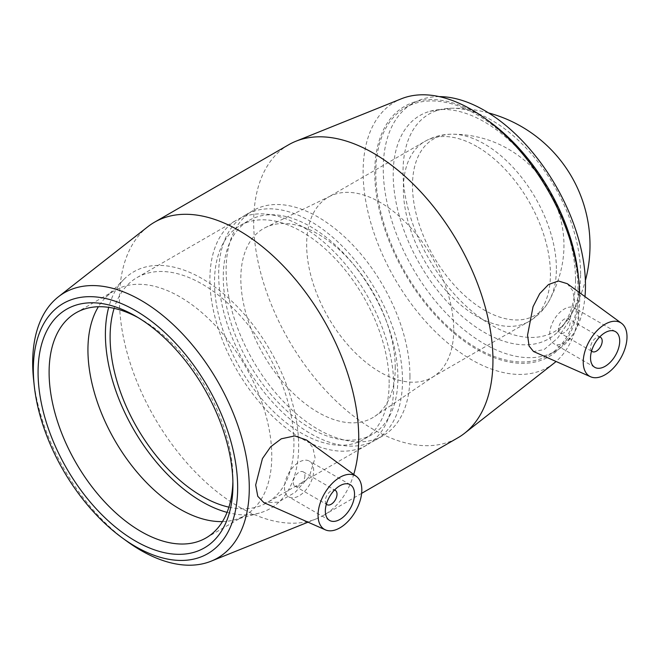 <?xml version="1.0" encoding="UTF-8"?>
<svg xmlns="http://www.w3.org/2000/svg" width="660" height="660" viewBox="0 0 660 660"><rect width="100%" height="100%" fill="white"/><g stroke="black" fill="none" stroke-linecap="round" stroke-linejoin="round"><path stroke-width="0.49" stroke-dasharray="3.3 2.47" d="M591.574 351.037A8.25 4.768 -60 0 1 590.527 347.787A8.25 4.768 -60 0 1 593.662 340.007A8.25 4.768 -60 0 1 599.692 336.963M326.387 504.133A8.25 4.768 -60 0 1 325.339 500.89A8.25 4.768 -60 0 1 328.474 493.111A8.25 4.768 -60 0 1 334.513 490.066M453.717 329.736A103.991 60.035 60 0 1 434.313 376.01A103.991 60.035 60 0 1 432.185 377.338A103.991 60.035 60 0 1 352.052 349.478A103.991 60.035 60 0 1 306.652 244.827A103.991 60.035 60 0 1 328.193 197.224A103.991 60.035 60 0 1 330.412 196.045A103.991 60.035 60 0 1 409.745 226.603A103.991 60.035 60 0 1 453.717 329.736M395.241 367.744A109.189 63.038 -120 0 0 349.066 259.446A109.189 63.038 -120 0 0 265.774 227.37A109.189 63.038 -120 0 0 263.439 354.684A109.189 63.038 -120 0 0 374.863 416.328A109.189 63.038 -120 0 0 395.241 367.744M409.951 376.233A129.987 75.05 60 0 1 383.031 435.74A129.987 75.05 60 0 1 282.859 400.917A129.987 75.05 60 0 1 226.124 270.097A129.987 75.05 60 0 1 253.044 210.598A129.987 75.05 60 0 1 353.207 245.421A129.987 75.05 60 0 1 409.951 376.233M138.303 317.716A129.987 75.05 60 0 1 141.017 319.234A129.987 75.05 60 0 1 232.93 478.434A129.987 75.05 60 0 1 232.889 481.553M232.93 478.434L232.93 484.803M222.461 521.59A129.987 75.05 -120 0 0 234.341 519.882A129.987 75.05 -120 0 0 244.843 515.518A129.987 75.05 -120 0 0 271.772 456.01A129.987 75.05 -120 0 0 215.028 325.198A129.987 75.05 -120 0 0 114.856 290.375A129.987 75.05 -120 0 0 105.831 297.289A129.987 75.05 -120 0 0 98.406 306.727M33.602 379.748A153.169 88.432 -120 0 0 126.819 541.2M147.865 226.702A169.191 97.68 -120 0 0 154.489 417.59A169.191 97.68 -120 0 0 316.495 518.768A169.191 97.68 -120 0 0 323.68 515.27A169.191 97.68 -120 0 0 353.719 474.466M306.521 440.022L312.856 447.62L315.092 457.792L309.383 476.305L295.201 492.343L278.083 502.178L263.893 502.639M490.256 122.207A144.474 83.407 -120 0 0 375.136 162.393A144.474 83.407 -120 0 0 472.436 346.723A144.474 83.407 -120 0 0 579.059 290.425A144.474 83.407 -120 0 0 578.185 274.502M579.661 292.718A153.169 88.432 60 0 1 579.727 297.14A153.169 88.432 60 0 1 556.075 361.49M554.004 363.206A153.169 88.432 60 0 1 394.837 278.825A153.169 88.432 60 0 1 401.346 98.794M578.011 289.822A142.989 82.558 -120 0 0 515.592 145.926A142.989 82.558 -120 0 0 405.405 107.613A142.989 82.558 -120 0 0 405.405 272.72A142.989 82.558 -120 0 0 548.394 355.278A142.989 82.558 -120 0 0 578.011 289.822M288.717 144.73A169.191 97.68 -120 0 0 288.717 340.09A169.191 97.68 -120 0 0 457.908 437.778M567.278 283.685L572.731 290.713L574.662 300.828L569.803 320.092L557.799 337.945L544.129 349.577L533.528 351.508M304.92 475.621A8.25 4.768 -60 0 1 301.315 483.928A8.25 4.768 -60 0 1 294.954 486.139A8.25 4.768 -60 0 1 293.246 482.361A8.25 4.768 -60 0 1 296.851 474.053A8.25 4.768 -60 0 1 303.204 471.842A8.25 4.768 -60 0 1 304.92 475.621M313.673 470.572A20.633 11.913 120 0 0 309.4 461.126A20.633 11.913 120 0 0 288.766 473.038A20.633 11.913 120 0 0 288.766 496.856A20.633 11.913 120 0 0 304.664 491.329A20.633 11.913 120 0 0 313.673 470.572M558.426 329.257A8.25 4.768 120 0 0 560.134 333.036A8.25 4.768 120 0 0 568.392 328.276A8.25 4.768 120 0 0 568.392 318.739A8.25 4.768 120 0 0 562.031 320.95A8.25 4.768 120 0 0 558.426 329.257M549.673 334.315A20.633 11.913 -60 0 1 558.682 313.549A20.633 11.913 -60 0 1 574.58 308.022A20.633 11.913 -60 0 1 574.58 331.848A20.633 11.913 -60 0 1 553.946 343.761A20.633 11.913 -60 0 1 549.673 334.315M556.388 268.637A101.755 58.748 -120 0 0 484.44 144.012A101.755 58.748 -120 0 0 451.828 134.203L451.828 134.203A101.755 58.748 -120 0 0 433.562 256.468A101.755 58.748 -120 0 0 548.576 301.777L548.576 301.777A101.755 58.748 -120 0 0 556.388 268.637M580.61 274.098A125.565 72.501 -120 0 0 491.815 120.31A125.565 72.501 -120 0 0 451.58 108.207L451.58 108.207A125.565 72.501 -120 0 0 429.033 259.083A125.565 72.501 -120 0 0 570.966 314.993L570.966 314.993A125.565 72.501 -120 0 0 580.61 274.098M575.52 279.774A128.923 74.431 -120 0 0 484.358 121.877A128.923 74.431 -120 0 0 429.916 111.284A128.923 74.431 -120 0 0 419.9 264.355A128.923 74.431 -120 0 0 557.477 332.219A128.923 74.431 -120 0 0 575.52 279.774M227.065 512.366A136.653 78.895 -120 0 0 259.314 513.076A136.653 78.895 -120 0 0 298.658 445.929A136.653 78.895 -120 0 0 232.172 301.537A136.653 78.895 -120 0 0 124.212 279.073A136.653 78.895 -120 0 0 108.702 307.354M228.913 507.16A129.987 75.05 -120 0 0 267.019 502.714A129.987 75.05 -120 0 0 293.947 443.207A129.987 75.05 -120 0 0 237.204 312.394A129.987 75.05 -120 0 0 137.032 277.571A129.987 75.05 -120 0 0 114.13 308.352M393.739 385.597A129.987 75.05 -120 0 0 336.996 254.776A129.987 75.05 -120 0 0 236.833 219.953A129.987 75.05 -120 0 0 209.905 279.46A129.987 75.05 -120 0 0 266.648 410.272A129.987 75.05 -120 0 0 366.82 445.104A129.987 75.05 -120 0 0 393.739 385.597M389.144 382.94A123.486 71.296 -120 0 0 335.239 258.662A123.486 71.296 -120 0 0 240.083 225.58A123.486 71.296 -120 0 0 214.508 282.117A123.486 71.296 -120 0 0 268.405 406.387A123.486 71.296 -120 0 0 363.569 439.469A123.486 71.296 -120 0 0 389.144 382.94M397.897 377.883A123.486 71.296 -120 0 0 343.992 253.613A123.486 71.296 -120 0 0 248.837 220.531A123.486 71.296 -120 0 0 223.261 277.06A123.486 71.296 -120 0 0 277.159 401.338A123.486 71.296 -120 0 0 372.322 434.42A123.486 71.296 -120 0 0 397.897 377.883M402.493 380.539A129.987 75.05 -120 0 0 345.749 249.727A129.987 75.05 -120 0 0 245.586 214.896A129.987 75.05 -120 0 0 218.666 274.403A129.987 75.05 -120 0 0 275.401 405.224A129.987 75.05 -120 0 0 375.573 440.047A129.987 75.05 -120 0 0 402.493 380.539M439.213 96.616A142.989 82.558 -120 0 0 412.863 103.315A142.989 82.558 -120 0 0 412.863 268.422A142.989 82.558 -120 0 0 555.852 350.971A142.989 82.558 -120 0 0 584.983 296.612M476.899 146.536A103.991 60.035 -120 0 0 424.908 141.388A103.991 60.035 -120 0 0 403.367 188.991A103.991 60.035 -120 0 0 448.759 293.642A103.991 60.035 -120 0 0 528.899 321.502A103.991 60.035 -120 0 0 550.432 273.9A103.991 60.035 -120 0 0 476.899 146.536M434.313 376.01L374.863 416.328M330.412 196.045L265.774 227.37M432.185 377.338L528.899 321.502C537.149 316.651 543.708 310.076 548.576 301.777C568.441 265.559 569.068 229.003 550.457 192.126C543.807 179.974 535.202 169.422 524.642 160.462C503.489 142.981 479.209 134.227 451.803 134.203C442.216 134.277 433.24 136.669 424.908 141.388L328.193 197.224M141.017 319.234L135.498 316.049M206.011 537.941L244.843 515.518M76.024 312.799L114.856 290.375M308.03 522.176L316.495 518.768M294.954 486.139L326.353 504.265M303.204 471.842L334.603 489.967M329.612 520.443L288.766 496.856M350.245 484.704L309.4 461.126M599.783 336.872L568.392 318.739M591.533 351.161L560.134 333.036M615.433 331.609L574.58 308.022M594.8 367.339L553.946 343.761M557.477 332.219L570.966 314.993A137.099 137.099 0 0 0 585.379 280.607M488.565 112.918A137.099 137.099 0 0 0 451.539 108.207M429.916 111.284L451.58 108.207M361.63 493.366L323.68 515.27M105.831 297.289L124.212 279.073M259.314 513.076L234.341 519.882M137.032 277.571L236.833 219.953M366.82 445.104L267.019 502.714M240.083 225.58L248.837 220.531M372.322 434.42L363.569 439.469M245.586 214.896L253.044 210.598M383.031 435.74L375.573 440.047M412.863 103.315L405.405 107.613M555.852 350.971L548.394 355.278"/><path stroke-width="0.99" d="M599.692 336.963A8.25 4.768 -60 0 1 600.485 337.276A8.25 4.768 -60 0 1 600.485 346.805A8.25 4.768 -60 0 1 592.235 351.565A8.25 4.768 -60 0 1 591.574 351.037M334.513 490.066A8.25 4.768 -60 0 1 335.305 490.372A8.25 4.768 -60 0 1 335.305 499.909A8.25 4.768 -60 0 1 327.055 504.669A8.25 4.768 -60 0 1 326.387 504.133M232.889 481.553A129.987 75.05 60 0 1 206.011 537.941A129.987 75.05 60 0 1 105.839 503.118A129.987 75.05 60 0 1 49.104 372.298A129.987 75.05 60 0 1 76.024 312.799A129.987 75.05 60 0 1 138.303 317.716M232.93 484.803A137.783 79.555 -120 0 0 135.498 316.049A137.783 79.555 -120 0 0 38.074 372.298A137.783 79.555 -120 0 0 135.498 541.06A137.783 79.555 -120 0 0 232.93 484.803M237.658 487.534A144.474 83.407 60 0 1 122.141 537.793A144.474 83.407 60 0 1 34.221 385.498A144.474 83.407 60 0 1 128.807 306.983A144.474 83.407 60 0 1 237.658 487.534M98.406 306.727A129.987 75.05 -120 0 0 87.937 349.882A129.987 75.05 -120 0 0 222.461 521.59M122.141 537.793L126.819 541.2A153.169 88.432 -120 0 0 211.051 561.206A153.169 88.432 -120 0 0 249.282 487.921A153.169 88.432 -120 0 0 178.299 329.538A153.169 88.432 -120 0 0 58.402 296.794A153.169 88.432 -120 0 0 33.602 379.748L34.221 385.498M353.719 474.466A169.191 97.68 -120 0 0 358.726 437.819A169.191 97.68 -120 0 0 284.873 267.548A169.191 97.68 -120 0 0 154.489 222.222A169.191 97.68 -120 0 0 147.865 226.702L58.402 296.794M325.446 529.881L263.893 502.639L257.763 496.295L255.676 484.993L262.433 458.601L270.641 446.82L281.275 438.809L294.789 435.913L306.521 440.022L356.334 476.38A30.946 17.869 120 0 0 332.186 483.417A30.946 17.869 120 0 0 318.046 515.212A30.946 17.869 120 0 0 325.446 529.881A30.946 17.869 120 0 0 348.925 520.418A30.946 17.869 120 0 0 361.82 489.943A30.946 17.869 120 0 0 356.334 476.38M578.795 280.252L578.185 274.502A144.474 83.407 -120 0 0 490.256 122.207L485.579 118.8A153.169 88.432 60 0 1 578.795 280.252A153.169 88.432 60 0 1 579.661 292.718M556.075 361.49A153.169 88.432 60 0 1 554.004 363.206L464.533 433.298A169.191 97.68 -120 0 0 492.946 360.327A169.191 97.68 -120 0 0 423.571 194.906A169.191 97.68 -120 0 0 295.911 141.232A169.191 97.68 -120 0 0 288.717 144.73L154.489 222.222M295.911 141.232L401.346 98.794A153.169 88.432 60 0 1 485.579 118.8M361.63 493.366L457.908 437.778A169.191 97.68 -120 0 0 464.533 433.298M590.626 376.777L533.528 351.508L529.072 346.013L527.546 335.132L533.041 306.71L539.698 293.675L548.476 284.534L558.385 280.987L567.278 283.685L621.514 323.276A30.946 17.869 -60 0 1 627 336.839A30.946 17.869 -60 0 1 614.113 367.315A30.946 17.869 -60 0 1 590.626 376.777A30.946 17.869 -60 0 1 583.234 362.109A30.946 17.869 -60 0 1 597.366 330.313A30.946 17.869 -60 0 1 621.514 323.276M354.519 494.15A20.633 11.913 -60 0 1 345.518 514.915A20.633 11.913 -60 0 1 329.612 520.443A20.633 11.913 -60 0 1 329.612 496.617A20.633 11.913 -60 0 1 350.245 484.704A20.633 11.913 -60 0 1 354.519 494.15M590.527 357.901A20.633 11.913 -60 0 1 599.536 337.136A20.633 11.913 -60 0 1 615.433 331.609A20.633 11.913 -60 0 1 615.433 355.435A20.633 11.913 -60 0 1 594.8 367.339A20.633 11.913 -60 0 1 590.527 357.901M108.702 307.354A136.653 78.895 -120 0 0 105.402 334.356A136.653 78.895 -120 0 0 227.065 512.366M114.13 308.352A129.987 75.05 -120 0 0 110.113 337.078A129.987 75.05 -120 0 0 228.913 507.16M584.983 296.612A142.989 82.558 -120 0 0 585.469 285.516A142.989 82.558 -120 0 0 439.213 96.616M211.051 561.206L308.03 522.176M326.353 504.265L327.055 504.669M334.603 489.967L335.305 490.372M600.485 337.276L599.783 336.872M592.235 351.565L591.533 351.161M585.379 280.607A137.099 137.099 0 0 0 488.565 112.918"/></g></svg>
